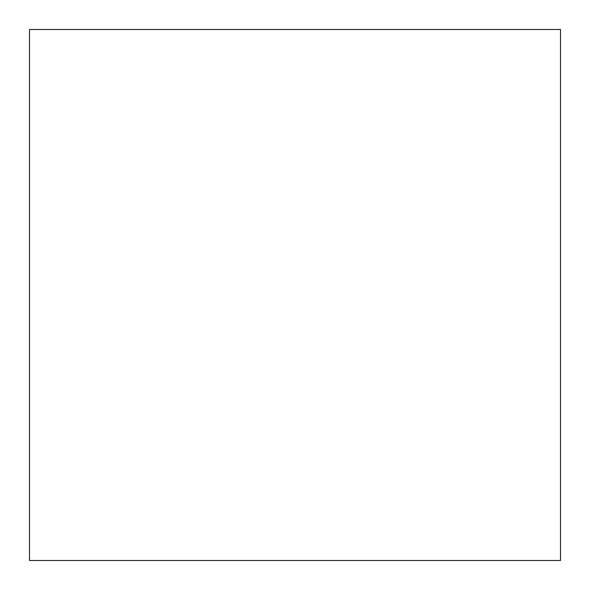 <?xml version="1.0" encoding="UTF-8"?>
<svg xmlns="http://www.w3.org/2000/svg" width="590" height="590" viewBox="0 0 590 590"><rect width="100%" height="100%" fill="white"/><g stroke="black" fill="none" stroke-linecap="round" stroke-linejoin="round"><path stroke-width="0.89" d="M29.5 29.5L29.5 560.5L560.5 560.5L560.5 29.5L29.5 29.5L29.5 560.5L560.5 560.5L560.5 29.5L29.5 29.5"/></g></svg>
